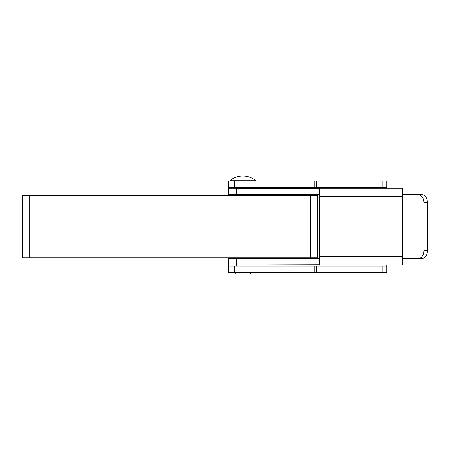 <?xml version="1.0" encoding="UTF-8"?>
<svg xmlns="http://www.w3.org/2000/svg" width="450" height="450" viewBox="0 0 450 450"><rect width="100%" height="100%" fill="white"/><g stroke="black" fill="none" stroke-linecap="round" stroke-linejoin="round"><path stroke-width="0.67" d="M236.61 195.536L236.61 194.496L228.308 194.496L228.308 195.536M228.308 257.782L228.308 258.823L319.601 258.823M382.956 187.234L382.956 181.013L386.837 181.013L386.837 187.234L228.308 187.234L228.308 181.013L228.308 188.274L402.48 188.274L402.604 194.496L417.735 194.496C421.678 194.996 423.726 197.764 423.883 202.798L423.883 250.521L427.5 250.521C427.298 255.555 425.205 258.322 421.211 258.823L417.735 258.823C421.678 258.322 423.726 255.555 423.883 250.521M228.308 181.013L382.956 181.013M386.837 187.234L386.837 188.274M228.308 272.312L228.308 266.085L386.837 266.085L386.837 272.312L228.308 272.312L228.308 258.823L228.308 265.044L319.601 264.786L319.601 188.539L231.114 188.274M386.837 272.312L386.837 265.044M402.48 265.044L231.114 265.044M236.604 188.539L236.604 194.496L319.601 194.496M319.601 196.571L402.604 196.571L402.604 264.954L402.604 258.823L417.735 258.823M402.604 196.571L402.48 188.274M427.5 250.521L427.5 202.798C427.298 197.764 425.205 194.996 421.211 194.496L417.735 194.496M317.678 195.536L22.5 195.536L22.5 257.782L317.678 257.782L317.678 195.536M299.272 194.496L299.272 195.536M299.272 257.782L299.272 258.823M311.721 194.496L311.721 195.536M311.721 257.782L311.721 258.823M236.61 266.085L236.61 265.044M236.604 264.786L236.61 257.782M236.61 188.274L236.61 187.234M249.058 266.085L249.058 265.044M249.058 258.823L249.058 257.782M249.058 195.536L249.058 194.496M249.058 188.274L249.058 187.234M255.279 180.18L230.383 180.18A20.751 20.751 0 0 1 255.279 180.18L255.279 181.013M230.383 181.013L230.383 180.18M251.134 272.312A1.659 1.659 90 0 1 249.474 273.971L236.194 273.971A1.659 1.659 -90 0 1 234.534 272.312L234.534 266.085M234.534 187.234L234.534 181.013M314.241 187.234L314.241 181.013M316.586 187.234L316.586 181.013M382.956 266.085L382.956 272.312M316.586 266.085L316.586 272.312M314.241 266.085L314.241 272.312M402.604 256.748L319.601 256.748M427.5 202.798L423.883 202.798M228.308 194.496L228.308 188.274L228.308 194.496M29.689 195.536L29.689 257.782M310.348 195.536L310.348 257.782M402.604 264.954L402.604 258.823M402.604 194.496L402.604 188.364"/></g></svg>
